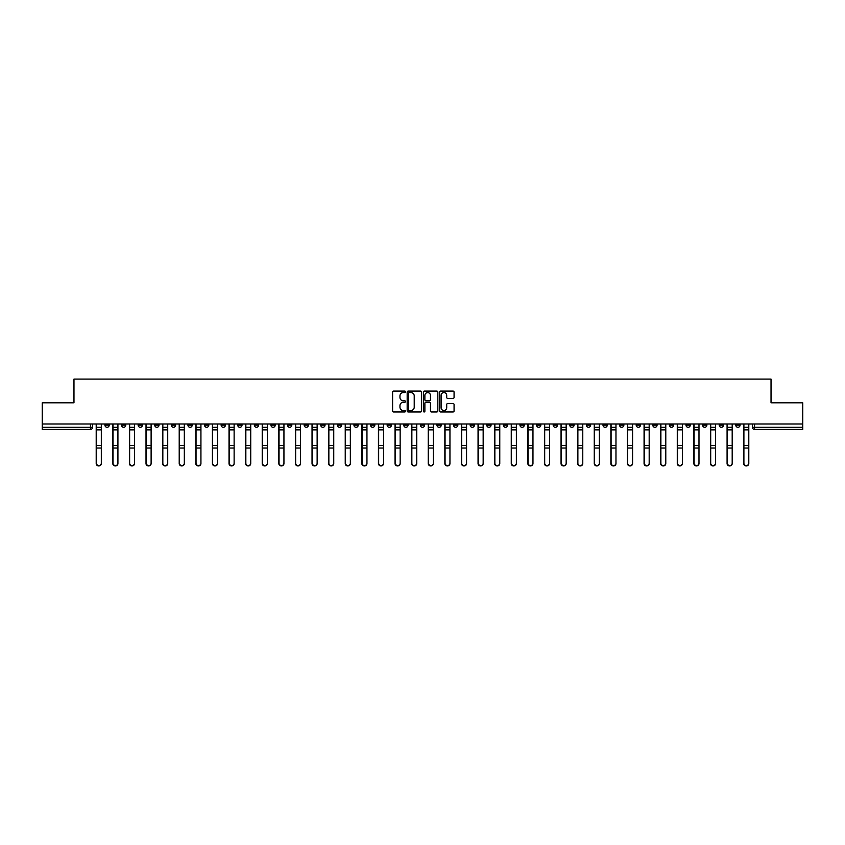 <?xml version="1.0" encoding="UTF-8"?>
<svg xmlns="http://www.w3.org/2000/svg" width="845" height="845" viewBox="0 0 845 845"><rect width="100%" height="100%" fill="white"/><g stroke="black" fill="none" stroke-linecap="round" stroke-linejoin="round"><path stroke-width="1.27" d="M405.473 391.816A0.729 0.729 0 0 0 404.744 391.087L393.643 391.087A1.046 1.046 0 0 0 392.598 392.133L392.598 410.934A1.046 1.046 0 0 0 393.643 411.98L404.744 411.98A0.729 0.729 0 0 0 405.473 411.251A0.729 0.729 0 0 0 404.744 410.522L403.308 410.522A3.338 3.338 0 0 1 399.96 407.174L399.96 405.611A3.338 3.338 0 0 1 403.308 402.262L404.744 402.262A0.729 0.729 0 0 0 405.473 401.533A0.729 0.729 0 0 0 404.744 400.805L403.308 400.805A3.338 3.338 0 0 1 399.96 397.467L399.96 395.893A3.338 3.338 0 0 1 403.308 392.555L404.744 392.555A0.729 0.729 0 0 0 405.473 391.816M652.805 423.989L652.805 425.162L657.061 425.162A2.134 2.134 0 0 1 654.928 427.295A2.134 2.134 0 0 1 652.805 425.162L652.805 423.989M553.19 423.989L553.19 425.162L557.446 425.162A2.134 2.134 0 0 1 555.313 427.295A2.134 2.134 0 0 1 553.19 425.162L553.19 423.989M536.586 423.989L536.586 425.162L540.842 425.162A2.134 2.134 0 0 1 538.719 427.295A2.134 2.134 0 0 1 536.586 425.162L536.586 423.989M436.971 423.989L436.971 425.162L441.227 425.162A2.134 2.134 0 0 1 439.104 427.295A2.134 2.134 0 0 1 436.971 425.162L436.971 423.989M420.366 423.989L420.366 425.162L424.634 425.162A2.134 2.134 0 0 1 422.5 427.295A2.134 2.134 0 0 1 420.366 425.162L420.366 423.989M403.773 423.989L403.773 425.162L408.029 425.162A2.134 2.134 0 0 1 405.896 427.295A2.134 2.134 0 0 1 403.773 425.162L403.773 423.989M370.564 423.989L370.564 425.162L374.821 425.162A2.134 2.134 0 0 1 372.698 427.295A2.134 2.134 0 0 1 370.564 425.162L370.564 423.989M337.366 425.162L337.366 423.989L337.366 425.162A2.134 2.134 0 0 0 339.489 427.295A2.134 2.134 0 0 1 337.366 425.162L341.623 425.162A2.134 2.134 0 0 1 339.489 427.295A2.134 2.134 0 0 0 341.623 425.162L341.623 423.989L341.623 425.162M320.762 425.162L320.762 423.989L320.762 425.162A2.134 2.134 0 0 0 322.885 427.295A2.134 2.134 0 0 1 320.762 425.162L325.019 425.162A2.134 2.134 0 0 1 322.885 427.295M304.158 425.162L304.158 423.989L304.158 425.162A2.134 2.134 0 0 0 306.281 427.295A2.134 2.134 0 0 1 304.158 425.162L308.414 425.162A2.134 2.134 0 0 1 306.281 427.295A2.134 2.134 0 0 0 308.414 425.162L308.414 423.989L308.414 425.162M287.553 423.989L287.553 425.162L291.81 425.162A2.134 2.134 0 0 1 289.687 427.295A2.134 2.134 0 0 1 287.553 425.162L287.553 423.989M270.949 423.989L270.949 425.162L275.206 425.162A2.134 2.134 0 0 1 273.083 427.295A2.134 2.134 0 0 1 270.949 425.162L270.949 423.989M254.356 423.989L254.356 425.162L258.612 425.162A2.134 2.134 0 0 1 256.479 427.295A2.134 2.134 0 0 1 254.356 425.162L254.356 423.989M237.751 425.162L237.751 423.989L237.751 425.162A2.134 2.134 0 0 0 239.874 427.295A2.134 2.134 0 0 1 237.751 425.162L242.008 425.162A2.134 2.134 0 0 1 239.874 427.295M204.543 425.162L204.543 423.989L204.543 425.162A2.134 2.134 0 0 0 206.676 427.295A2.134 2.134 0 0 1 204.543 425.162L208.799 425.162A2.134 2.134 0 0 1 206.676 427.295A2.134 2.134 0 0 0 208.799 425.162L208.799 423.989L208.799 425.162M187.939 425.162L187.939 423.989L187.939 425.162A2.134 2.134 0 0 0 190.072 427.295A2.134 2.134 0 0 1 187.939 425.162L192.195 425.162A2.134 2.134 0 0 1 190.072 427.295A2.134 2.134 0 0 0 192.195 425.162L192.195 423.989L192.195 425.162M171.345 425.162L171.345 423.989L171.345 425.162A2.134 2.134 0 0 0 173.468 427.295A2.134 2.134 0 0 1 171.345 425.162L175.602 425.162A2.134 2.134 0 0 1 173.468 427.295A2.134 2.134 0 0 0 175.602 425.162L175.602 423.989L175.602 425.162M154.741 425.162L154.741 423.989L154.741 425.162A2.134 2.134 0 0 0 156.864 427.295A2.134 2.134 0 0 1 154.741 425.162L158.997 425.162A2.134 2.134 0 0 1 156.864 427.295M138.136 425.162L138.136 423.989L138.136 425.162A2.134 2.134 0 0 0 140.27 427.295A2.134 2.134 0 0 1 138.136 425.162L142.393 425.162A2.134 2.134 0 0 1 140.27 427.295A2.134 2.134 0 0 0 142.393 425.162L142.393 423.989L142.393 425.162M121.532 425.162L121.532 423.989L121.532 425.162A2.134 2.134 0 0 0 123.666 427.295A2.134 2.134 0 0 1 121.532 425.162L125.789 425.162A2.134 2.134 0 0 1 123.666 427.295A2.134 2.134 0 0 0 125.789 425.162L125.789 423.989L125.789 425.162M453.026 398.449A1.046 1.046 0 0 0 454.071 397.414L454.071 392.133A1.046 1.046 0 0 0 453.026 391.087L440.699 391.087A1.046 1.046 0 0 0 439.653 392.133L439.653 410.934A1.046 1.046 0 0 0 440.699 411.98L453.026 411.98A1.046 1.046 0 0 0 454.071 410.934L454.071 404.565A1.046 1.046 0 0 0 453.026 403.519L447.755 403.519A1.046 1.046 0 0 0 446.709 404.565L446.709 407.723A2.799 2.799 0 0 1 443.91 410.522A2.799 2.799 0 0 1 441.122 407.723L441.122 395.344A2.799 2.799 0 0 1 443.91 392.555A2.799 2.799 0 0 1 446.709 395.344L446.709 397.414A1.046 1.046 0 0 0 447.755 398.449L453.026 398.449M42.25 423.989L42.25 402.811L73.969 402.811L73.969 379.078L771.031 379.078L771.031 402.811L802.75 402.811L802.75 423.989L42.25 423.989L42.25 427.295L92.591 427.295L92.591 423.989L92.591 427.295A2.134 2.134 0 0 1 90.457 429.418L42.25 429.418L42.25 427.295M421.581 392.133A1.046 1.046 0 0 0 420.546 391.087L408.219 391.087A1.046 1.046 0 0 0 407.174 392.133L407.174 410.934A1.046 1.046 0 0 0 408.219 411.98L420.546 411.98A1.046 1.046 0 0 0 421.581 410.934L421.581 392.133M424.454 391.087L436.78 391.087A1.046 1.046 0 0 1 437.826 392.133L437.826 410.934A1.046 1.046 0 0 1 436.78 411.98L431.51 411.98A1.046 1.046 0 0 1 430.464 410.934L430.464 403.308A1.046 1.046 0 0 0 429.418 402.262L425.922 402.262A1.046 1.046 0 0 0 424.877 403.308L424.877 411.251A0.729 0.729 0 0 1 424.148 411.98A0.729 0.729 0 0 1 423.419 411.251L423.419 392.133A1.046 1.046 0 0 1 424.454 391.087M752.409 423.989L752.409 427.295L802.75 427.295L802.75 429.418L754.543 429.418A2.134 2.134 0 0 1 752.409 427.295A2.134 2.134 0 0 0 754.543 429.418L754.543 423.989M802.75 423.989L802.75 427.295M740.062 425.162L740.062 423.989L740.062 425.162A2.134 2.134 0 0 1 737.938 427.295A2.134 2.134 0 0 1 735.805 425.162L740.062 425.162A2.134 2.134 0 0 1 737.938 427.295M735.805 423.989L735.805 425.162M723.468 423.989L723.468 425.162A2.134 2.134 0 0 1 721.334 427.295A2.134 2.134 0 0 1 719.211 425.162A2.134 2.134 0 0 0 721.334 427.295M719.211 423.989L719.211 425.162L723.468 425.162M706.864 423.989L706.864 425.162A2.134 2.134 0 0 1 704.73 427.295A2.134 2.134 0 0 1 702.607 425.162L706.864 425.162A2.134 2.134 0 0 1 704.73 427.295M702.607 423.989L702.607 425.162M690.259 423.989L690.259 425.162A2.134 2.134 0 0 1 688.136 427.295A2.134 2.134 0 0 1 686.003 425.162A2.134 2.134 0 0 0 688.136 427.295M686.003 423.989L686.003 425.162L690.259 425.162M673.655 423.989L673.655 425.162A2.134 2.134 0 0 1 671.532 427.295A2.134 2.134 0 0 1 669.398 425.162L673.655 425.162M669.398 423.989L669.398 425.162M657.061 423.989L657.061 425.162A2.134 2.134 0 0 1 654.928 427.295M640.457 423.989L640.457 425.162A2.134 2.134 0 0 1 638.324 427.295A2.134 2.134 0 0 1 636.201 425.162L640.457 425.162M636.201 423.989L636.201 425.162M623.853 423.989L623.853 425.162A2.134 2.134 0 0 1 621.719 427.295A2.134 2.134 0 0 1 619.596 425.162L623.853 425.162M619.596 423.989L619.596 425.162M607.249 423.989L607.249 425.162A2.134 2.134 0 0 1 605.126 427.295A2.134 2.134 0 0 1 602.992 425.162A2.134 2.134 0 0 0 605.126 427.295M602.992 423.989L602.992 425.162L607.249 425.162M590.644 423.989L590.644 425.162A2.134 2.134 0 0 1 588.521 427.295A2.134 2.134 0 0 1 586.388 425.162L590.644 425.162M586.388 423.989L586.388 425.162M574.051 423.989L574.051 425.162A2.134 2.134 0 0 1 571.917 427.295A2.134 2.134 0 0 1 569.794 425.162L574.051 425.162M569.794 423.989L569.794 425.162M557.446 423.989L557.446 425.162M540.842 423.989L540.842 425.162L540.842 423.989M524.238 423.989L524.238 425.162A2.134 2.134 0 0 1 522.115 427.295A2.134 2.134 0 0 1 519.981 425.162L524.238 425.162M519.981 423.989L519.981 425.162M507.634 423.989L507.634 425.162A2.134 2.134 0 0 1 505.511 427.295A2.134 2.134 0 0 1 503.377 425.162L507.634 425.162M503.377 423.989L503.377 425.162M491.04 423.989L491.04 425.162A2.134 2.134 0 0 1 488.906 427.295A2.134 2.134 0 0 1 486.783 425.162L491.04 425.162M486.783 423.989L486.783 425.162M474.436 423.989L474.436 425.162A2.134 2.134 0 0 1 472.302 427.295A2.134 2.134 0 0 1 470.179 425.162L474.436 425.162M470.179 423.989L470.179 425.162M457.832 423.989L457.832 425.162A2.134 2.134 0 0 1 455.708 427.295A2.134 2.134 0 0 1 453.575 425.162L457.832 425.162M453.575 423.989L453.575 425.162M441.227 423.989L441.227 425.162A2.134 2.134 0 0 1 439.104 427.295M424.634 423.989L424.634 425.162M408.029 425.162L408.029 423.989L408.029 425.162A2.134 2.134 0 0 1 405.896 427.295M391.425 423.989L391.425 425.162A2.134 2.134 0 0 1 389.291 427.295A2.134 2.134 0 0 1 387.168 425.162A2.134 2.134 0 0 0 389.291 427.295A2.134 2.134 0 0 0 391.425 425.162L387.168 425.162L387.168 423.989M374.821 425.162L374.821 423.989L374.821 425.162A2.134 2.134 0 0 1 372.698 427.295M358.217 423.989L358.217 425.162A2.134 2.134 0 0 1 356.094 427.295A2.134 2.134 0 0 1 353.96 425.162A2.134 2.134 0 0 0 356.094 427.295M353.96 423.989L353.96 425.162L358.217 425.162M325.019 423.989L325.019 425.162L325.019 423.989M291.81 425.162L291.81 423.989L291.81 425.162A2.134 2.134 0 0 1 289.687 427.295M275.206 425.162L275.206 423.989L275.206 425.162A2.134 2.134 0 0 1 273.083 427.295M258.612 425.162L258.612 423.989L258.612 425.162A2.134 2.134 0 0 1 256.479 427.295M242.008 423.989L242.008 425.162L242.008 423.989M225.404 425.162L225.404 423.989L225.404 425.162A2.134 2.134 0 0 1 223.281 427.295A2.134 2.134 0 0 1 221.147 425.162L225.404 425.162A2.134 2.134 0 0 1 223.281 427.295M221.147 423.989L221.147 425.162M158.997 423.989L158.997 425.162L158.997 423.989M109.195 423.989L109.195 425.162A2.134 2.134 0 0 1 107.061 427.295A2.134 2.134 0 0 1 104.938 425.162A2.134 2.134 0 0 0 107.061 427.295A2.134 2.134 0 0 0 109.195 425.162L109.195 423.989M104.938 423.989L104.938 425.162L109.195 425.162M90.457 423.989L90.457 429.418A2.134 2.134 0 0 0 92.591 427.295M409.36 392.555A0.729 0.729 0 0 0 408.631 393.284L408.631 409.793A0.729 0.729 0 0 0 409.36 410.522L410.881 410.522A3.338 3.338 0 0 0 414.219 407.174L414.219 395.893A3.338 3.338 0 0 0 410.881 392.555L409.36 392.555M430.464 395.397A2.799 2.799 0 0 0 427.676 392.608A2.799 2.799 0 0 0 424.877 395.397L424.877 399.759A1.046 1.046 0 0 0 425.922 400.805L429.418 400.805A1.046 1.046 0 0 0 430.464 399.759L430.464 395.397M96.203 423.989L96.203 463.567A2.45 2.355 180 0 0 98.759 465.922M101.316 463.197L101.316 463.567A2.45 2.355 180 0 1 98.865 465.922A2.45 2.355 180 0 1 96.414 463.567L96.414 463.197A2.45 2.355 0 0 0 98.865 465.553A2.45 2.355 0 0 0 101.316 463.197L101.316 448.03L96.414 448.03L96.414 463.197M96.414 423.989L96.414 448.03M101.316 423.989L101.316 448.03M112.807 423.989L112.807 463.567A2.45 2.355 180 0 0 115.364 465.922M129.412 423.989L129.412 463.567A2.45 2.355 180 0 0 131.968 465.922M117.92 463.197L117.92 463.567A2.45 2.355 180 0 1 115.469 465.922A2.45 2.355 180 0 1 113.019 463.567L113.019 463.197A2.45 2.355 0 0 0 115.469 465.553A2.45 2.355 0 0 0 117.92 463.197L117.92 448.03L113.019 448.03L113.019 463.197M113.019 423.989L113.019 448.03M117.92 423.989L117.92 448.03M134.524 463.197L134.524 463.567A2.45 2.355 180 0 1 132.073 465.922A2.45 2.355 180 0 1 129.623 463.567L129.623 463.197A2.45 2.355 0 0 0 132.073 465.553A2.45 2.355 0 0 0 134.524 463.197L134.524 448.03L129.623 448.03L129.623 463.197M129.623 423.989L129.623 448.03M134.524 423.989L134.524 448.03M146.016 423.989L146.016 463.567A2.45 2.355 180 0 0 148.562 465.922M162.61 423.989L162.61 463.567A2.45 2.355 180 0 0 165.166 465.922M179.214 423.989L179.214 463.567A2.45 2.355 180 0 0 181.77 465.922M151.118 463.197L151.118 463.567A2.45 2.355 180 0 1 148.678 465.922A2.45 2.355 180 0 1 146.227 463.567L146.227 463.197A2.45 2.355 0 0 0 148.678 465.553A2.45 2.355 0 0 0 151.118 463.197L151.118 448.03L146.227 448.03L146.227 463.197M146.227 423.989L146.227 448.03M151.118 423.989L151.118 448.03M167.722 463.197L167.722 463.567A2.45 2.355 180 0 1 165.271 465.922A2.45 2.355 180 0 1 162.831 463.567L162.831 463.197A2.45 2.355 0 0 0 165.271 465.553A2.45 2.355 0 0 0 167.722 463.197L167.722 448.03L162.831 448.03L162.831 463.197M162.831 423.989L162.831 448.03M167.722 423.989L167.722 448.03M184.326 463.197L184.326 463.567A2.45 2.355 180 0 1 181.876 465.922A2.45 2.355 180 0 1 179.425 463.567L179.425 463.197A2.45 2.355 0 0 0 181.876 465.553A2.45 2.355 0 0 0 184.326 463.197L184.326 448.03L179.425 448.03L179.425 463.197M179.425 423.989L179.425 448.03M184.326 423.989L184.326 448.03M195.818 423.989L195.818 463.567A2.45 2.355 180 0 0 198.374 465.922M200.93 463.197L200.93 463.567A2.45 2.355 180 0 1 198.48 465.922A2.45 2.355 180 0 1 196.029 463.567L196.029 463.197A2.45 2.355 0 0 0 198.48 465.553A2.45 2.355 0 0 0 200.93 463.197L200.93 448.03L196.029 448.03L196.029 463.197M196.029 423.989L196.029 448.03M200.93 423.989L200.93 448.03M212.422 423.989L212.422 463.567A2.45 2.355 180 0 0 214.979 465.922M217.524 463.197L217.524 463.567A2.45 2.355 180 0 1 215.084 465.922A2.45 2.355 180 0 1 212.634 463.567L212.634 463.197A2.45 2.355 0 0 0 215.084 465.553A2.45 2.355 0 0 0 217.524 463.197L217.524 448.03L212.634 448.03L212.634 463.197M212.634 423.989L212.634 448.03M217.524 423.989L217.524 448.03M229.027 423.989L229.027 463.567A2.45 2.355 180 0 0 231.572 465.922M234.128 463.197L234.128 463.567A2.45 2.355 180 0 1 231.688 465.922A2.45 2.355 180 0 1 229.238 463.567L229.238 463.197A2.45 2.355 0 0 0 231.688 465.553A2.45 2.355 0 0 0 234.128 463.197L234.128 448.03L229.238 448.03L229.238 463.197M229.238 423.989L229.238 448.03M234.128 423.989L234.128 448.03M245.62 423.989L245.62 463.567A2.45 2.355 180 0 0 248.176 465.922M250.733 463.197L250.733 463.567A2.45 2.355 180 0 1 248.282 465.922A2.45 2.355 180 0 1 245.842 463.567L245.842 463.197A2.45 2.355 0 0 0 248.282 465.553A2.45 2.355 0 0 0 250.733 463.197L250.733 448.03L245.842 448.03L245.842 463.197M245.842 423.989L245.842 448.03M250.733 423.989L250.733 448.03M262.225 423.989L262.225 463.567A2.45 2.355 180 0 0 264.781 465.922M267.337 463.197L267.337 463.567A2.45 2.355 180 0 1 264.886 465.922A2.45 2.355 180 0 1 262.436 463.567L262.436 463.197A2.45 2.355 0 0 0 264.886 465.553A2.45 2.355 0 0 0 267.337 463.197L267.337 448.03L262.436 448.03L262.436 463.197M262.436 423.989L262.436 448.03M267.337 423.989L267.337 448.03M278.829 423.989L278.829 463.567A2.45 2.355 180 0 0 281.385 465.922M283.941 463.197L283.941 463.567A2.45 2.355 180 0 1 281.491 465.922A2.45 2.355 180 0 1 279.04 463.567L279.04 463.197A2.45 2.355 0 0 0 281.491 465.553A2.45 2.355 0 0 0 283.941 463.197L283.941 448.03L279.04 448.03L279.04 463.197M279.04 423.989L279.04 448.03M283.941 423.989L283.941 448.03M295.433 423.989L295.433 463.567A2.45 2.355 180 0 0 297.989 465.922M300.535 463.197L300.535 463.567A2.45 2.355 180 0 1 298.095 465.922A2.45 2.355 180 0 1 295.644 463.567L295.644 463.197A2.45 2.355 0 0 0 298.095 465.553A2.45 2.355 0 0 0 300.535 463.197L300.535 448.03L295.644 448.03L295.644 463.197M295.644 423.989L295.644 448.03M300.535 423.989L300.535 448.03M312.037 423.989L312.037 463.567A2.45 2.355 180 0 0 314.583 465.922M317.139 463.197L317.139 463.567A2.45 2.355 180 0 1 314.689 465.922A2.45 2.355 180 0 1 312.249 463.567L312.249 463.197A2.45 2.355 0 0 0 314.689 465.553A2.45 2.355 0 0 0 317.139 463.197L317.139 448.03L312.249 448.03L312.249 463.197M312.249 423.989L312.249 448.03M317.139 423.989L317.139 448.03M328.631 423.989L328.631 463.567A2.45 2.355 180 0 0 331.187 465.922M333.743 463.197L333.743 463.567A2.45 2.355 180 0 1 331.293 465.922A2.45 2.355 180 0 1 328.853 463.567L328.853 463.197A2.45 2.355 0 0 0 331.293 465.553A2.45 2.355 0 0 0 333.743 463.197L333.743 448.03L328.853 448.03L328.853 463.197M328.853 423.989L328.853 448.03M333.743 423.989L333.743 448.03M345.235 423.989L345.235 463.567A2.45 2.355 180 0 0 347.791 465.922M350.348 463.197L350.348 463.567A2.45 2.355 180 0 1 347.897 465.922A2.45 2.355 180 0 1 345.447 463.567L345.447 463.197A2.45 2.355 0 0 0 347.897 465.553A2.45 2.355 0 0 0 350.348 463.197L350.348 448.03L345.447 448.03L345.447 463.197M345.447 423.989L345.447 448.03M350.348 423.989L350.348 448.03M361.84 423.989L361.84 463.567A2.45 2.355 180 0 0 364.396 465.922M366.952 463.197L366.952 463.567A2.45 2.355 180 0 1 364.501 465.922A2.45 2.355 180 0 1 362.051 463.567L362.051 463.197A2.45 2.355 0 0 0 364.501 465.553A2.45 2.355 0 0 0 366.952 463.197L366.952 448.03L362.051 448.03L362.051 463.197M362.051 423.989L362.051 448.03M366.952 423.989L366.952 448.03M378.444 423.989L378.444 463.567A2.45 2.355 180 0 0 381 465.922M383.545 463.197L383.545 463.567A2.45 2.355 180 0 1 381.106 465.922A2.45 2.355 180 0 1 378.655 463.567L378.655 463.197A2.45 2.355 0 0 0 381.106 465.553A2.45 2.355 0 0 0 383.545 463.197L383.545 448.03L378.655 448.03L378.655 463.197M378.655 423.989L378.655 448.03M383.545 423.989L383.545 448.03M395.048 423.989L395.048 463.567A2.45 2.355 180 0 0 397.594 465.922M400.15 463.197L400.15 463.567A2.45 2.355 180 0 1 397.699 465.922A2.45 2.355 180 0 1 395.259 463.567L395.259 463.197A2.45 2.355 0 0 0 397.699 465.553A2.45 2.355 0 0 0 400.15 463.197L400.15 448.03L395.259 448.03L395.259 463.197M395.259 423.989L395.259 448.03M400.15 423.989L400.15 448.03M411.642 423.989L411.642 463.567A2.45 2.355 180 0 0 414.198 465.922M416.754 463.197L416.754 463.567A2.45 2.355 180 0 1 414.303 465.922A2.45 2.355 180 0 1 411.853 463.567L411.853 463.197A2.45 2.355 0 0 0 414.303 465.553A2.45 2.355 0 0 0 416.754 463.197L416.754 448.03L411.853 448.03L411.853 463.197M411.853 423.989L411.853 448.03M416.754 423.989L416.754 448.03M428.246 423.989L428.246 463.567A2.45 2.355 180 0 0 430.802 465.922M433.358 463.197L433.358 463.567A2.45 2.355 180 0 1 430.908 465.922A2.45 2.355 180 0 1 428.457 463.567L428.457 463.197A2.45 2.355 0 0 0 430.908 465.553A2.45 2.355 0 0 0 433.358 463.197L433.358 448.03L428.457 448.03L428.457 463.197M428.457 423.989L428.457 448.03M433.358 423.989L433.358 448.03M444.85 423.989L444.85 463.567A2.45 2.355 180 0 0 447.406 465.922M449.952 463.197L449.952 463.567A2.45 2.355 180 0 1 447.512 465.922A2.45 2.355 180 0 1 445.061 463.567L445.061 463.197A2.45 2.355 0 0 0 447.512 465.553A2.45 2.355 0 0 0 449.952 463.197L449.952 448.03L445.061 448.03L445.061 463.197M445.061 423.989L445.061 448.03M449.952 423.989L449.952 448.03M461.454 423.989L461.454 463.567A2.45 2.355 180 0 0 464 465.922M466.556 463.197L466.556 463.567A2.45 2.355 180 0 1 464.116 465.922A2.45 2.355 180 0 1 461.666 463.567L461.666 463.197A2.45 2.355 0 0 0 464.116 465.553A2.45 2.355 0 0 0 466.556 463.197L466.556 448.03L461.666 448.03L461.666 463.197M461.666 423.989L461.666 448.03M466.556 423.989L466.556 448.03M478.048 423.989L478.048 463.567A2.45 2.355 180 0 0 480.604 465.922M483.16 463.197L483.16 463.567A2.45 2.355 180 0 1 480.71 465.922A2.45 2.355 180 0 1 478.27 463.567L478.27 463.197A2.45 2.355 0 0 0 480.71 465.553A2.45 2.355 0 0 0 483.16 463.197L483.16 448.03L478.27 448.03L478.27 463.197M478.27 423.989L478.27 448.03M483.16 423.989L483.16 448.03M494.652 423.989L494.652 463.567A2.45 2.355 180 0 0 497.209 465.922M499.765 463.197L499.765 463.567A2.45 2.355 180 0 1 497.314 465.922A2.45 2.355 180 0 1 494.864 463.567L494.864 463.197A2.45 2.355 0 0 0 497.314 465.553A2.45 2.355 0 0 0 499.765 463.197L499.765 448.03L494.864 448.03L494.864 463.197M494.864 423.989L494.864 448.03M499.765 423.989L499.765 448.03M511.257 423.989L511.257 463.567A2.45 2.355 180 0 0 513.813 465.922M516.369 463.197L516.369 463.567A2.45 2.355 180 0 1 513.918 465.922A2.45 2.355 180 0 1 511.468 463.567L511.468 463.197A2.45 2.355 0 0 0 513.918 465.553A2.45 2.355 0 0 0 516.369 463.197L516.369 448.03L511.468 448.03L511.468 463.197M511.468 423.989L511.468 448.03M516.369 423.989L516.369 448.03M527.861 423.989L527.861 463.567A2.45 2.355 180 0 0 530.417 465.922M532.963 463.197L532.963 463.567A2.45 2.355 180 0 1 530.523 465.922A2.45 2.355 180 0 1 528.072 463.567L528.072 463.197A2.45 2.355 0 0 0 530.523 465.553A2.45 2.355 0 0 0 532.963 463.197L532.963 448.03L528.072 448.03L528.072 463.197M528.072 423.989L528.072 448.03M532.963 423.989L532.963 448.03M544.465 423.989L544.465 463.567A2.45 2.355 180 0 0 547.011 465.922M549.567 463.197L549.567 463.567A2.45 2.355 180 0 1 547.116 465.922A2.45 2.355 180 0 1 544.676 463.567L544.676 463.197A2.45 2.355 0 0 0 547.116 465.553A2.45 2.355 0 0 0 549.567 463.197L549.567 448.03L544.676 448.03L544.676 463.197M544.676 423.989L544.676 448.03M549.567 423.989L549.567 448.03M561.059 423.989L561.059 463.567A2.45 2.355 180 0 0 563.615 465.922M566.171 463.197L566.171 463.567A2.45 2.355 180 0 1 563.721 465.922A2.45 2.355 180 0 1 561.281 463.567L561.281 463.197A2.45 2.355 0 0 0 563.721 465.553A2.45 2.355 0 0 0 566.171 463.197L566.171 448.03L561.281 448.03L561.281 463.197M561.281 423.989L561.281 448.03M566.171 423.989L566.171 448.03M577.663 423.989L577.663 463.567A2.45 2.355 180 0 0 580.219 465.922M582.775 463.197L582.775 463.567A2.45 2.355 180 0 1 580.325 465.922A2.45 2.355 180 0 1 577.874 463.567L577.874 463.197A2.45 2.355 0 0 0 580.325 465.553A2.45 2.355 0 0 0 582.775 463.197L582.775 448.03L577.874 448.03L577.874 463.197M577.874 423.989L577.874 448.03M582.775 423.989L582.775 448.03M594.267 423.989L594.267 463.567A2.45 2.355 180 0 0 596.823 465.922M599.38 463.197L599.38 463.567A2.45 2.355 180 0 1 596.929 465.922A2.45 2.355 180 0 1 594.479 463.567L594.479 463.197A2.45 2.355 0 0 0 596.929 465.553A2.45 2.355 0 0 0 599.38 463.197L599.38 448.03L594.479 448.03L594.479 463.197M594.479 423.989L594.479 448.03M599.38 423.989L599.38 448.03M610.872 423.989L610.872 463.567A2.45 2.355 180 0 0 613.428 465.922M615.973 463.197L615.973 463.567A2.45 2.355 180 0 1 613.533 465.922A2.45 2.355 180 0 1 611.083 463.567L611.083 463.197A2.45 2.355 0 0 0 613.533 465.553A2.45 2.355 0 0 0 615.973 463.197L615.973 448.03L611.083 448.03L611.083 463.197M611.083 423.989L611.083 448.03M615.973 423.989L615.973 448.03M627.476 423.989L627.476 463.567A2.45 2.355 180 0 0 630.021 465.922M632.578 463.197L632.578 463.567A2.45 2.355 180 0 1 630.127 465.922A2.45 2.355 180 0 1 627.687 463.567L627.687 463.197A2.45 2.355 0 0 0 630.127 465.553A2.45 2.355 0 0 0 632.578 463.197L632.578 448.03L627.687 448.03L627.687 463.197M627.687 423.989L627.687 448.03M632.578 423.989L632.578 448.03M644.07 423.989L644.07 463.567A2.45 2.355 180 0 0 646.626 465.922M649.182 463.197L649.182 463.567A2.45 2.355 180 0 1 646.731 465.922A2.45 2.355 180 0 1 644.281 463.567L644.281 463.197A2.45 2.355 0 0 0 646.731 465.553A2.45 2.355 0 0 0 649.182 463.197L649.182 448.03L644.281 448.03L644.281 463.197M644.281 423.989L644.281 448.03M649.182 423.989L649.182 448.03M660.674 423.989L660.674 463.567A2.45 2.355 180 0 0 663.23 465.922M665.786 463.197L665.786 463.567A2.45 2.355 180 0 1 663.336 465.922A2.45 2.355 180 0 1 660.885 463.567L660.885 463.197A2.45 2.355 0 0 0 663.336 465.553A2.45 2.355 0 0 0 665.786 463.197L665.786 448.03L660.885 448.03L660.885 463.197M660.885 423.989L660.885 448.03M665.786 423.989L665.786 448.03M677.278 423.989L677.278 463.567A2.45 2.355 180 0 0 679.834 465.922M682.39 463.197L682.39 463.567A2.45 2.355 180 0 1 679.94 465.922A2.45 2.355 180 0 1 677.489 463.567L677.489 463.197A2.45 2.355 0 0 0 679.94 465.553A2.45 2.355 0 0 0 682.39 463.197L682.39 448.03L677.489 448.03L677.489 463.197M677.489 423.989L677.489 448.03M682.39 423.989L682.39 448.03M693.882 423.989L693.882 463.567A2.45 2.355 180 0 0 696.438 465.922M698.984 463.197L698.984 463.567A2.45 2.355 180 0 1 696.544 465.922A2.45 2.355 180 0 1 694.094 463.567L694.094 463.197A2.45 2.355 0 0 0 696.544 465.553A2.45 2.355 0 0 0 698.984 463.197L698.984 448.03L694.094 448.03L694.094 463.197M694.094 423.989L694.094 448.03M698.984 423.989L698.984 448.03M710.476 423.989L710.476 463.567A2.45 2.355 180 0 0 713.032 465.922M715.588 463.197L715.588 463.567A2.45 2.355 180 0 1 713.138 465.922A2.45 2.355 180 0 1 710.698 463.567L710.698 463.197A2.45 2.355 0 0 0 713.138 465.553A2.45 2.355 0 0 0 715.588 463.197L715.588 448.03L710.698 448.03L710.698 463.197M710.698 423.989L710.698 448.03M715.588 423.989L715.588 448.03M727.08 423.989L727.08 463.567A2.45 2.355 180 0 0 729.636 465.922M732.192 463.197L732.192 463.567A2.45 2.355 180 0 1 729.742 465.922A2.45 2.355 180 0 1 727.291 463.567L727.291 463.197A2.45 2.355 0 0 0 729.742 465.553A2.45 2.355 0 0 0 732.192 463.197L732.192 448.03L727.291 448.03L727.291 463.197M727.291 423.989L727.291 448.03M732.192 423.989L732.192 448.03M743.684 423.989L743.684 463.567A2.45 2.355 180 0 0 746.241 465.922M748.797 463.197L748.797 463.567A2.45 2.355 180 0 1 746.346 465.922A2.45 2.355 180 0 1 743.896 463.567L743.896 463.197A2.45 2.355 0 0 0 746.346 465.553A2.45 2.355 0 0 0 748.797 463.197L748.797 448.03L743.896 448.03L743.896 463.197M743.896 423.989L743.896 448.03M748.797 423.989L748.797 448.03M96.203 427.295L101.316 427.295M101.316 445.473L96.414 445.473M101.316 429.862L96.414 429.862M112.807 427.295L117.92 427.295M129.412 427.295L134.524 427.295M117.92 445.473L113.019 445.473M117.92 429.862L113.019 429.862M134.524 445.473L129.623 445.473M134.524 429.862L129.623 429.862M146.016 427.295L151.118 427.295M162.61 427.295L167.722 427.295M179.214 427.295L184.326 427.295M151.118 445.473L146.227 445.473M151.118 429.862L146.227 429.862M167.722 445.473L162.831 445.473M167.722 429.862L162.831 429.862M184.326 445.473L179.425 445.473M184.326 429.862L179.425 429.862M195.818 427.295L200.93 427.295M200.93 445.473L196.029 445.473M200.93 429.862L196.029 429.862M212.422 427.295L217.524 427.295M217.524 445.473L212.634 445.473M217.524 429.862L212.634 429.862M229.027 427.295L234.128 427.295M234.128 445.473L229.238 445.473M234.128 429.862L229.238 429.862M245.62 427.295L250.733 427.295M250.733 445.473L245.842 445.473M250.733 429.862L245.842 429.862M262.225 427.295L267.337 427.295M267.337 445.473L262.436 445.473M267.337 429.862L262.436 429.862M278.829 427.295L283.941 427.295M283.941 445.473L279.04 445.473M283.941 429.862L279.04 429.862M295.433 427.295L300.535 427.295M300.535 445.473L295.644 445.473M300.535 429.862L295.644 429.862M312.037 427.295L317.139 427.295M317.139 445.473L312.249 445.473M317.139 429.862L312.249 429.862M328.631 427.295L333.743 427.295M333.743 445.473L328.853 445.473M333.743 429.862L328.853 429.862M345.235 427.295L350.348 427.295M350.348 445.473L345.447 445.473M350.348 429.862L345.447 429.862M361.84 427.295L366.952 427.295M366.952 445.473L362.051 445.473M366.952 429.862L362.051 429.862M378.444 427.295L383.545 427.295M383.545 445.473L378.655 445.473M383.545 429.862L378.655 429.862M395.048 427.295L400.15 427.295M400.15 445.473L395.259 445.473M400.15 429.862L395.259 429.862M411.642 427.295L416.754 427.295M416.754 445.473L411.853 445.473M416.754 429.862L411.853 429.862M428.246 427.295L433.358 427.295M433.358 445.473L428.457 445.473M433.358 429.862L428.457 429.862M444.85 427.295L449.952 427.295M449.952 445.473L445.061 445.473M449.952 429.862L445.061 429.862M461.454 427.295L466.556 427.295M466.556 445.473L461.666 445.473M466.556 429.862L461.666 429.862M478.048 427.295L483.16 427.295M483.16 445.473L478.27 445.473M483.16 429.862L478.27 429.862M494.652 427.295L499.765 427.295M499.765 445.473L494.864 445.473M499.765 429.862L494.864 429.862M511.257 427.295L516.369 427.295M516.369 445.473L511.468 445.473M516.369 429.862L511.468 429.862M527.861 427.295L532.963 427.295M532.963 445.473L528.072 445.473M532.963 429.862L528.072 429.862M544.465 427.295L549.567 427.295M549.567 445.473L544.676 445.473M549.567 429.862L544.676 429.862M561.059 427.295L566.171 427.295M566.171 445.473L561.281 445.473M566.171 429.862L561.281 429.862M577.663 427.295L582.775 427.295M582.775 445.473L577.874 445.473M582.775 429.862L577.874 429.862M594.267 427.295L599.38 427.295M599.38 445.473L594.479 445.473M599.38 429.862L594.479 429.862M610.872 427.295L615.973 427.295M615.973 445.473L611.083 445.473M615.973 429.862L611.083 429.862M627.476 427.295L632.578 427.295M632.578 445.473L627.687 445.473M632.578 429.862L627.687 429.862M644.07 427.295L649.182 427.295M649.182 445.473L644.281 445.473M649.182 429.862L644.281 429.862M660.674 427.295L665.786 427.295M665.786 445.473L660.885 445.473M665.786 429.862L660.885 429.862M677.278 427.295L682.39 427.295M682.39 445.473L677.489 445.473M682.39 429.862L677.489 429.862M693.882 427.295L698.984 427.295M698.984 445.473L694.094 445.473M698.984 429.862L694.094 429.862M710.476 427.295L715.588 427.295M715.588 445.473L710.698 445.473M715.588 429.862L710.698 429.862M727.08 427.295L732.192 427.295M732.192 445.473L727.291 445.473M732.192 429.862L727.291 429.862M743.684 427.295L748.797 427.295M748.797 445.473L743.896 445.473M748.797 429.862L743.896 429.862"/></g></svg>
